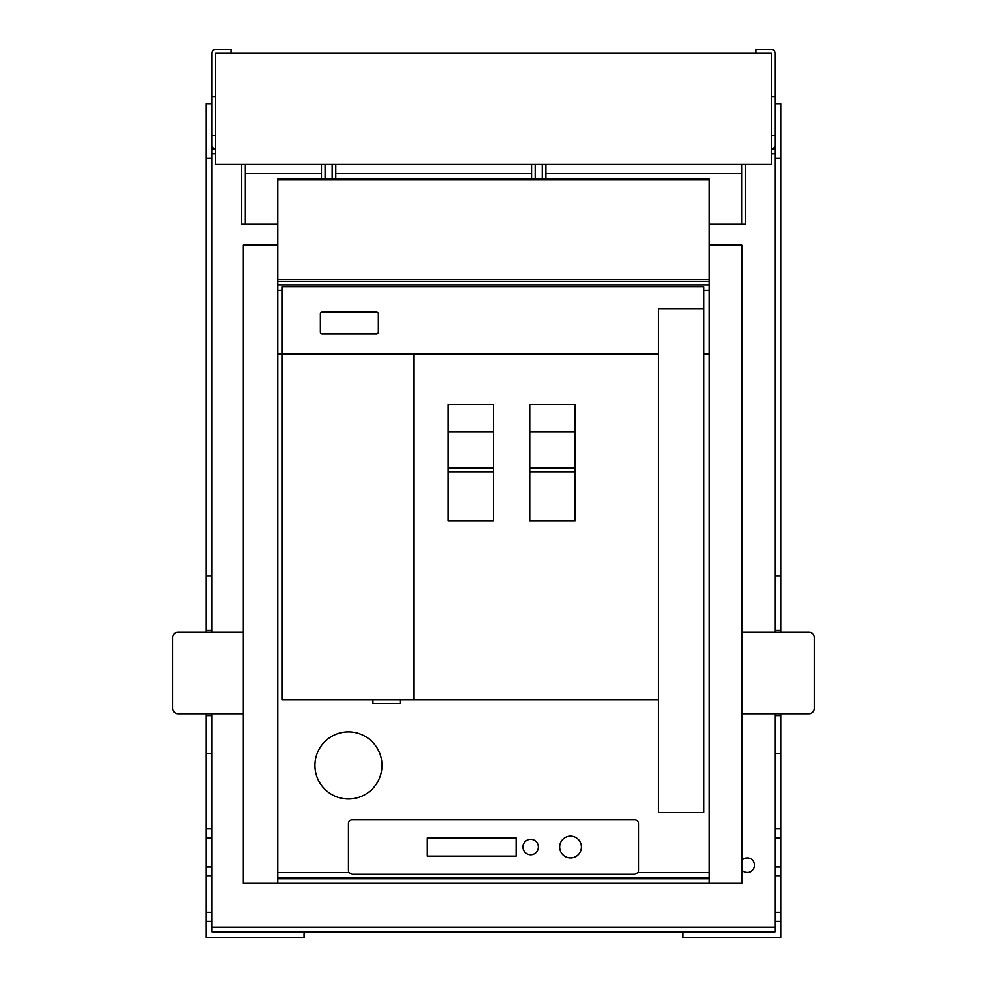 <?xml version="1.0" encoding="UTF-8"?>
<svg xmlns="http://www.w3.org/2000/svg" width="987" height="987" viewBox="0 0 987 987"><rect width="100%" height="100%" fill="white"/><g stroke="black" fill="none" stroke-linecap="round" stroke-linejoin="round"><path stroke-width="1.48" d="M771.415 164.471L215.585 164.471L215.585 52.977L771.415 52.977L771.415 164.471M211.958 135.466L215.585 135.466L211.958 135.466L211.958 145.434L211.958 52.977A3.627 3.627 0 0 1 215.585 49.35L230.995 49.35L230.995 52.977L215.585 52.977L230.995 52.977L230.995 49.35L215.585 49.35A3.627 3.627 0 0 0 211.958 52.977L211.958 96.479L215.585 96.479L211.958 96.479L211.958 135.466M211.958 149.062L215.585 149.062A3.627 3.627 0 0 1 211.958 145.434L211.958 632.186M814.386 637.627L814.386 708.321A5.441 5.441 0 0 1 808.945 713.761L741.866 713.761L741.866 632.186L808.945 632.186A5.441 5.441 0 0 1 814.386 637.627M775.042 96.479L771.415 96.479L771.415 52.977L756.005 52.977L756.005 49.35L771.415 49.35A3.627 3.627 0 0 1 775.042 52.977L775.042 135.466L771.415 135.466L771.415 145.434M775.042 135.466L775.042 632.186M775.042 149.062L771.415 149.062A3.627 3.627 0 0 0 775.042 145.434M637.96 872.52A3.627 3.627 0 0 0 638.515 870.571L638.515 823.442A3.627 3.627 0 0 0 634.888 819.815L352.088 819.815A3.627 3.627 0 0 0 348.46 823.442L348.46 870.571A3.627 3.627 0 0 0 349.028 872.52L352.088 874.198L634.888 874.198L637.96 872.52L709.221 872.52L709.221 883.266L243.32 883.266L243.32 713.761L178.055 713.761A5.441 5.441 0 0 1 172.614 708.321L172.614 637.627A5.441 5.441 0 0 1 178.055 632.186L243.32 632.186L243.32 245.134L277.766 245.134M243.32 713.761L243.32 632.186M211.958 927.138L775.042 927.138L775.042 931.851L211.958 931.851L211.958 926.768M775.042 153.775L771.415 153.775M215.585 153.775L211.958 153.775M741.866 860.319A7.254 7.254 0 0 1 754.537 865.13A7.254 7.254 0 0 1 741.866 869.954M775.042 158.117L780.853 158.117L780.853 103.734L775.042 103.734M780.853 158.117L780.853 575.989L775.042 575.989M780.853 575.989L780.853 630.372L775.042 630.372M775.042 713.761L775.042 931.851L682.955 931.851L682.955 937.65L780.853 937.65L780.853 921.34L775.042 921.34M780.853 713.761L780.853 715.575L775.042 715.575M780.853 630.372L780.853 632.186M780.853 715.575L780.853 753.649L775.042 753.649M780.853 753.649L780.853 828.883L775.042 828.883M780.853 828.883L780.853 837.938L775.042 837.938M780.853 837.938L780.853 866.944L775.042 866.944M780.853 866.944L780.853 876.012L775.042 876.012M780.853 876.012L780.853 912.272L775.042 912.272M780.853 912.272L780.853 921.34M215.585 149.062A3.627 3.627 0 0 1 211.958 145.434M211.958 158.117L206.147 158.117L206.147 103.734L211.958 103.734M206.147 158.117L206.147 575.989L211.958 575.989M206.147 575.989L206.147 630.372L211.958 630.372M206.147 630.372L206.147 632.186M206.147 713.761L206.147 715.575L211.958 715.575L211.958 931.851L304.045 931.851L304.045 937.65L206.147 937.65L206.147 921.34L211.958 921.34M211.958 713.761L211.958 715.575M206.147 715.575L206.147 753.649L211.958 753.649M206.147 753.649L206.147 828.883L211.958 828.883M206.147 828.883L206.147 837.938L211.958 837.938M206.147 837.938L206.147 866.944L211.958 866.944M206.147 866.944L206.147 876.012L211.958 876.012M206.147 876.012L206.147 912.272L211.958 912.272M206.147 912.272L206.147 921.34M277.766 281.394L277.766 285.021L709.221 285.021L709.221 281.394L277.766 281.394L277.766 178.968L321.454 178.968L321.454 164.471M709.221 872.52L709.221 290.462L703.78 290.462L703.78 286.835L282.294 286.835L282.294 290.462L277.766 290.462L277.766 285.021M709.221 290.462L709.221 285.021M282.294 290.462L282.294 353.914L658.465 353.914L658.465 308.586L703.78 308.586M709.221 353.914L703.78 353.914L703.78 812.56L658.465 812.56L658.465 699.845L400.142 699.845L400.142 703.472L372.95 703.472L372.95 699.845L282.294 699.845L282.294 353.914L277.766 353.914L277.766 290.462M314.927 765.431A33.533 33.533 0 0 0 348.46 798.964A33.533 33.533 0 0 0 382.006 765.431A33.533 33.533 0 0 0 348.46 731.885A33.533 33.533 0 0 0 314.927 765.431M277.766 353.914L277.766 883.266M575.076 404.67L529.748 404.67L529.748 520.692L575.076 520.692L575.076 404.67M741.866 713.761L741.866 883.266L709.221 883.266M741.866 632.186L741.866 245.134L709.221 245.134M493.488 431.862L493.488 404.67L448.172 404.67L448.172 520.692L493.488 520.692L493.488 431.862L448.172 431.862M658.465 699.845L658.465 353.914M413.726 699.845L413.726 353.914M400.142 699.845L372.95 699.845M703.78 353.914L703.78 290.462M545.897 164.471L545.897 178.968L709.221 178.968L709.221 179.881L277.766 179.881M325.081 164.471L325.081 178.968L332.15 178.968L332.15 164.471M335.777 164.471L335.777 178.968L531.561 178.968L531.561 164.471M535.188 164.471L535.188 178.968L542.27 178.968L542.27 164.471M322.181 312.213L376.565 312.213A1.814 1.814 0 0 1 378.379 314.026L378.379 332.15A1.814 1.814 0 0 1 376.565 333.964L322.181 333.964A1.814 1.814 0 0 1 320.368 332.15L320.368 314.026A1.814 1.814 0 0 1 322.181 312.213M709.221 179.881L709.221 281.394M277.766 279.506L709.221 279.506M516.152 837.938L427.322 837.938L427.322 856.074L516.152 856.074L516.152 837.938M581.417 847.006A10.882 10.882 0 0 0 570.535 836.125A10.882 10.882 0 0 0 559.666 847.006A10.882 10.882 0 0 0 570.535 857.888A10.882 10.882 0 0 0 581.417 847.006M538.359 847.006A7.699 7.699 0 0 0 530.661 839.308A7.699 7.699 0 0 0 522.95 847.006A7.699 7.699 0 0 0 530.661 854.717A7.699 7.699 0 0 0 538.359 847.006M335.777 173.354L531.561 173.354M545.897 178.968L542.27 178.968M325.081 178.968L321.454 178.968M335.777 178.968L332.15 178.968M241.679 164.471L241.679 224.296L245.307 224.296L245.307 164.471M741.693 164.471L741.693 224.296L745.321 224.296L745.321 164.471M535.188 178.968L531.561 178.968M741.693 224.296L709.221 224.296M277.766 224.296L245.307 224.296M741.693 173.354L545.897 173.354M245.307 173.354L321.454 173.354M493.488 471.749L448.172 471.749M493.488 468.122L448.172 468.122M575.076 471.749L529.748 471.749M575.076 468.122L529.748 468.122M575.076 431.862L529.748 431.862M771.415 135.466L771.415 96.479M277.766 872.52L349.028 872.52M709.221 878.664L277.766 878.664M709.221 877.949L277.766 877.949"/></g></svg>
